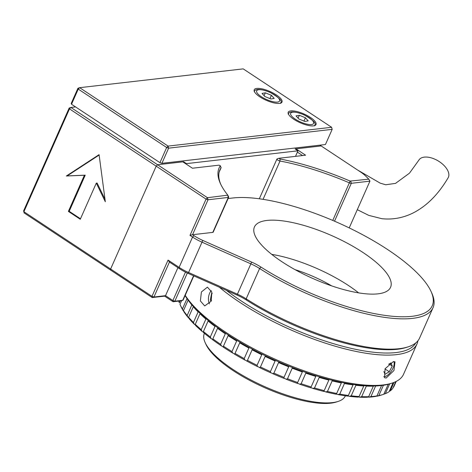 <?xml version="1.0" encoding="UTF-8"?>
<svg xmlns="http://www.w3.org/2000/svg" width="472" height="472" viewBox="0 0 472 472"><rect width="100%" height="100%" fill="white"/><g stroke="black" fill="none" stroke-linecap="round" stroke-linejoin="round"><path stroke-width="0.71" d="M219.987 165.489L219.008 165.165L192.434 168.221L182.8 161.855L157.607 164.752L207.479 197.703L227.817 195.148A130.667 41.105 -156.1 0 1 220.33 183.39A130.667 41.105 -156.1 0 1 220.259 165.861L219.987 165.489M228.519 196.765A2.277 0.72 -156.1 0 1 228.649 196.971A2.277 0.72 -156.1 0 1 228.672 197.243A2.277 0.72 -156.1 0 1 228.289 197.438L208.028 199.768L192.547 234.714L193.962 235.646A21.269 6.691 23.9 0 0 202.789 240.425L251.635 262.096A24.308 7.646 -156.1 0 1 260.969 267.063A120.03 37.76 23.9 0 0 384.202 315.284A120.03 37.76 23.9 0 0 431.101 291.578A120.03 37.76 23.9 0 0 387.748 249.635A120.03 37.76 23.9 0 0 232.95 197.975L228.1 198.529M271.736 254.367A74.452 23.423 -156.1 0 1 348.36 285.448A74.452 23.423 -156.1 0 1 358.643 292.876M362.968 252.485A74.452 23.423 23.9 0 0 254.426 226.979A74.452 23.423 23.9 0 0 282.02 261.795A74.452 23.423 23.9 0 0 390.562 287.3A74.452 23.423 23.9 0 0 362.968 252.485M408.186 346.832L406.351 347.427A120.03 37.76 -156.1 0 1 246.36 300.027A24.308 7.646 23.9 0 0 237.027 295.059L188.18 273.388L188.57 272.509L237.416 294.174A22.792 7.168 -156.1 0 1 246.166 298.835A121.552 38.238 23.9 0 0 408.186 346.832A121.552 38.238 23.9 0 0 419.602 338.029L433.036 307.703A121.552 38.238 -156.1 0 1 259.606 268.509A22.792 7.168 23.9 0 0 250.856 263.848L202.01 242.183A22.792 7.168 -156.1 0 1 192.552 237.062L190.004 235.375L206.069 199.113L156.197 166.162L110.619 269.01L151.99 296.345L168.061 260.084L179.112 267.388A22.792 7.168 23.9 0 0 188.57 272.509L202.789 240.425M181.095 300.823L173.124 301.761L164.622 296.145L152.232 297.572L110.861 270.238L110.619 269.01L110.861 270.238L24.149 212.943L23.907 211.721L110.619 269.01L156.197 166.162L157.607 164.752L156.197 166.162L69.484 108.873L23.907 211.721L23.6 210.878L69.177 108.029L70.894 107.457L157.607 164.752L183.626 161.76L186.458 163.631L297.974 150.81L295.507 156.368M431.101 291.578L431.892 293.33A121.552 38.238 -156.1 0 1 433.036 307.703M220.259 165.755L221.049 167.513A2.277 0.72 -156.1 0 1 221.073 167.778A2.277 0.72 -156.1 0 1 221.049 167.814A129.145 40.627 23.9 0 0 219.905 169.873A129.145 40.627 23.9 0 0 220.743 184.275M190.004 235.375L192.547 234.714L212.807 232.383L228.289 197.438L227.74 195.373M228.672 197.243L213.191 232.183A2.277 0.72 -156.1 0 1 212.807 232.383M188.18 273.388A21.269 6.691 -156.1 0 1 179.354 268.615L169.436 262.06L153.955 297L165.519 295.673L172.882 300.54L185.478 272.12M187.337 273.005L174.846 301.195L182.711 300.286A2.277 0.72 23.9 0 0 182.882 300.257A2.277 0.72 23.9 0 0 183.095 300.092L193.821 275.89M177.926 267.671L165.519 295.673L164.622 296.145M169.436 262.06L168.061 260.084M151.99 296.345L152.232 297.572L153.955 297L151.99 296.345M172.882 300.54L173.124 301.761L174.846 301.195L172.882 300.54M206.069 199.113L208.028 199.768L207.479 197.703L206.069 199.113M338.129 401.43L336.3 402.02A75.591 23.783 -156.1 0 1 236.472 372.762A75.591 23.783 -156.1 0 1 205.892 344.236L205.102 342.477A77.107 24.261 23.9 0 0 236.301 371.582A77.107 24.261 23.9 0 0 338.129 401.43A77.107 24.261 23.9 0 0 345.368 395.843L345.386 395.807M228.123 335.639L223.451 346.188A117.752 37.046 23.9 0 0 227.651 348.885A117.752 37.046 23.9 0 0 231.982 351.557L236.655 341.014A117.752 37.046 -156.1 0 1 228.123 335.639L228.519 335.167M220.63 344.318L225.303 333.769A117.752 37.046 -156.1 0 1 217.533 328.311L212.854 338.861A117.752 37.046 23.9 0 0 220.63 344.318L221.445 345.923A1.9 0.596 -156.1 0 1 222.4 346.401A1.9 0.596 -156.1 0 1 223.126 347.038L223.427 346.796M231.982 351.557L232.696 353.068A116.236 36.568 -156.1 0 1 227.828 350.065A116.236 36.568 -156.1 0 1 223.126 347.038L223.451 346.188M239.717 342.843L235.038 353.392A117.752 37.046 23.9 0 0 244.195 358.596L248.868 348.047A117.752 37.046 -156.1 0 1 239.717 342.843L240 342.442M244.195 358.596L244.785 359.994A116.236 36.568 -156.1 0 1 234.519 354.159L235.038 353.392L234.519 354.159A1.9 0.596 -156.1 0 0 233.87 353.622A1.9 0.596 -156.1 0 0 232.696 353.068M252.119 349.805L247.446 360.354A117.752 37.046 23.9 0 0 257.075 365.31L261.748 354.761A117.752 37.046 -156.1 0 1 252.119 349.805L252.396 349.309M244.785 359.994A1.9 0.596 -156.1 0 1 246.177 360.626A1.9 0.596 -156.1 0 1 246.726 361.045L247.375 360.637M292.197 368.189L287.525 378.739A117.752 37.046 23.9 0 0 297.655 382.497L302.334 371.954A117.752 37.046 -156.1 0 1 292.197 368.189L292.333 367.476M283.943 377.488L288.693 366.809A117.752 37.046 -156.1 0 1 278.568 362.579L273.896 373.128A117.752 37.046 23.9 0 0 284.02 377.358L284.15 378.444A1.9 0.596 -156.1 0 1 286.138 379.199A1.9 0.596 -156.1 0 1 286.238 379.27L287.525 378.739M265.134 356.419L260.461 366.968A117.752 37.046 23.9 0 0 270.421 371.594L275.093 361.045A117.752 37.046 -156.1 0 1 265.134 356.419L265.258 356.177M257.075 365.31L257.529 366.602A1.9 0.596 -156.1 0 1 259.128 367.287A1.9 0.596 -156.1 0 1 259.553 367.594L260.42 367.098M278.568 362.579L278.775 361.877M270.421 371.594L270.721 372.786A1.9 0.596 -156.1 0 1 272.521 373.511A1.9 0.596 -156.1 0 1 272.792 373.7L273.896 373.128M368.667 396.686L373.34 386.137A117.752 37.046 -156.1 0 1 366.343 386.108L361.67 396.657A117.752 37.046 23.9 0 0 368.667 396.686L367.47 397.235A116.236 36.568 -156.1 0 1 359.617 397.2L361.67 396.657M366.343 386.108L366.189 385.482M344.442 383.518L339.769 394.067A117.752 37.046 23.9 0 0 348.377 395.453L353.05 384.904A117.752 37.046 -156.1 0 1 344.442 383.518M348.377 395.453L347.557 396.108A116.236 36.568 -156.1 0 1 337.899 394.551L339.769 394.067M355.9 385.27L351.227 395.813A117.752 37.046 23.9 0 0 359.092 396.527L363.77 385.984A117.752 37.046 -156.1 0 1 355.9 385.27L355.699 384.326M359.092 396.527L358.083 397.123A116.236 36.568 -156.1 0 1 349.256 396.327L351.227 395.813M319.196 377.417L314.523 387.966A117.752 37.046 23.9 0 0 324.199 390.621L328.872 380.072A117.752 37.046 -156.1 0 1 319.196 377.417M324.199 390.621L323.768 391.43A116.236 36.568 -156.1 0 1 312.918 388.444L314.523 387.966M305.815 373.163L301.136 383.712A117.752 37.046 23.9 0 0 311.119 386.946L315.797 376.396A117.752 37.046 -156.1 0 1 305.815 373.163L305.886 372.449M312.918 388.444A1.9 0.596 -156.1 0 0 310.889 387.837L311.119 386.946L310.889 387.837A116.236 36.568 -156.1 0 1 299.685 384.208L301.136 383.712M332.141 380.886L327.468 391.435A117.752 37.046 23.9 0 0 336.683 393.471L341.356 382.922A117.752 37.046 -156.1 0 1 332.141 380.886M336.683 393.471L336.058 394.197A116.236 36.568 -156.1 0 1 325.721 391.913L327.468 391.435M210.317 336.973L214.99 326.423A117.752 37.046 -156.1 0 1 208.099 320.978L203.426 331.527A117.752 37.046 23.9 0 0 210.317 336.973L211.208 338.678A1.9 0.596 -156.1 0 1 211.946 339.067A1.9 0.596 -156.1 0 1 212.719 339.805L212.896 339.639M221.445 345.923A116.236 36.568 -156.1 0 1 212.719 339.805L212.854 338.861M199.98 313.744L195.302 324.293A117.752 37.046 23.9 0 0 201.208 329.651L205.886 319.101A117.752 37.046 -156.1 0 1 199.98 313.744M193.449 322.464L198.122 311.921A117.752 37.046 -156.1 0 1 193.296 306.735L188.623 317.278A117.752 37.046 23.9 0 0 193.449 322.464L194.417 324.347A1.9 0.596 -156.1 0 1 194.73 324.524A1.9 0.596 -156.1 0 1 195.526 325.432L195.544 325.409M201.208 329.651L202.152 331.45A116.236 36.568 -156.1 0 1 195.526 325.432L195.302 324.293M202.152 331.45A1.9 0.596 -156.1 0 1 202.671 331.733A1.9 0.596 -156.1 0 1 203.473 332.565L203.55 332.471M211.208 338.678A116.236 36.568 -156.1 0 1 203.473 332.565L203.426 331.527M188.116 300.151L183.484 310.6A117.752 37.046 23.9 0 0 187.154 315.532L191.827 304.983A117.752 37.046 -156.1 0 1 189.697 302.239M187.154 315.532L188.127 317.479A116.236 36.568 -156.1 0 1 184.015 311.951L183.484 310.6M181.608 300.67L179.974 304.351A117.752 37.046 23.9 0 0 180.015 304.446A117.752 37.046 23.9 0 0 182.428 308.953L183.384 310.965A1.9 0.596 -156.1 0 1 183.767 311.26M194.417 324.347A116.236 36.568 -156.1 0 1 189.007 318.523L188.623 317.278M188.127 317.479A1.9 0.596 -156.1 0 1 188.239 317.55A1.9 0.596 -156.1 0 1 188.947 318.163M378.29 385.813A117.752 37.046 -156.1 0 1 375.6 386.031L370.921 396.58A117.752 37.046 23.9 0 0 376.945 395.925L375.576 396.433A116.236 36.568 -156.1 0 1 368.815 397.17L370.921 396.58M375.6 386.031L375.517 385.724M295.059 269.659A57.926 18.225 -156.1 0 1 331.651 285.873M182.428 308.953L187.012 298.593M178.746 301.118A117.752 37.046 23.9 0 0 179.342 302.835L180.174 300.953M396.073 381.494L393.506 387.288A117.752 37.046 23.9 0 0 394.214 385.937L396.214 381.423M393.984 382.426L390.232 390.899A117.752 37.046 23.9 0 0 392.828 388.291L395.772 381.642M389.66 383.883L385.317 393.677A117.752 37.046 23.9 0 0 389.123 391.695L393.076 382.768M383.423 385.258L378.851 395.577A117.752 37.046 23.9 0 0 383.158 394.468A117.752 37.046 23.9 0 0 383.801 394.25L388.214 384.291M249.34 347.51L248.868 348.047M262.178 354.171L261.748 354.761M302.517 371.387L302.334 371.954M275.465 360.419L275.093 361.045M257.529 366.602A116.236 36.568 -156.1 0 1 246.726 361.045M297.484 382.745L297.614 383.488A116.236 36.568 -156.1 0 1 286.238 379.27M270.721 372.786A116.236 36.568 -156.1 0 1 259.553 367.594M284.15 378.444A116.236 36.568 -156.1 0 1 272.792 373.7M347.575 396.002L347.557 396.108A1.9 0.596 -156.1 0 1 349.256 396.327M358.089 397.105L358.083 397.123A1.9 0.596 -156.1 0 1 359.617 397.2M323.751 391.058L323.768 391.43A1.9 0.596 -156.1 0 1 325.721 391.913M336.064 393.972L336.058 394.197A1.9 0.596 -156.1 0 1 337.899 394.551M183.384 310.965A116.236 36.568 -156.1 0 1 180.805 306.198L180.015 304.446M389.335 391.211L390.232 390.899M383.836 394.167L385.317 393.677M376.945 395.925L381.565 385.506M383.158 394.468L381.323 395.058A116.236 36.568 -156.1 0 1 376.709 396.232L378.851 395.577M376.284 396.15A1.9 0.596 -156.1 0 1 376.709 396.232M367.818 397.023A1.9 0.596 -156.1 0 1 368.815 397.17M297.614 383.488A1.9 0.596 -156.1 0 1 299.685 384.208M204.394 333.326L204.376 333.362A77.107 24.261 23.9 0 0 205.102 342.477M290.787 110.885A15.192 4.779 23.9 0 0 288.233 112.218A15.192 4.779 23.9 0 0 296.87 121.115A15.192 4.779 23.9 0 0 313.461 125.865A15.192 4.779 23.9 0 0 316.016 124.531A15.192 4.779 23.9 0 0 307.378 115.628A15.192 4.779 23.9 0 0 290.787 110.885M256.786 88.417A15.192 4.779 23.9 0 0 254.225 89.751A15.192 4.779 23.9 0 0 262.863 98.648A15.192 4.779 23.9 0 0 279.453 103.392A15.192 4.779 23.9 0 0 282.008 102.058A15.192 4.779 23.9 0 0 273.377 93.161A15.192 4.779 23.9 0 0 256.786 88.417M331.621 127.292L243.21 68.877L79.656 87.68L168.073 146.096L331.621 127.292L332.17 129.357L325.45 144.52L161.902 163.324L159.943 162.669L166.663 147.506L78.246 89.09L71.532 104.253L159.943 162.669M332.17 129.357L168.622 148.161L161.902 163.324M71.532 104.253L71.219 103.409L77.939 88.246L78.246 89.09L79.656 87.68L77.939 88.246M166.663 147.506L168.622 148.161L168.073 146.096L166.663 147.506M80.275 219.268L96.294 183.124L105.333 201.774L99.085 154.645L66.346 176.009L84.394 175.26L68.381 211.403L80.275 219.268M75.561 106.92L70.894 107.457L69.484 108.873L69.177 108.029M295.578 149.229L295.962 148.845L305.596 155.205L279.029 158.262L279.937 158.999A130.667 41.105 -156.1 0 1 350.136 181.083L368.821 179.153L365.458 175.855A21.269 6.691 23.9 0 0 360.39 171.867L321.155 145.948L295.136 148.94L297.974 150.81M295.962 148.845L321.155 145.948L319.957 145.152M186.239 164.126L186.458 163.631M183.407 162.256L183.626 161.76M23.6 210.878L24.149 212.943M99.138 155.058L67.171 175.914L85.22 175.165L69.207 211.308L80.494 218.772M69.207 211.308L68.381 211.403M85.22 175.165L84.394 175.26M67.171 175.914L66.346 176.009M96.294 183.124L97.12 183.03L105.008 199.296M211.261 290.593A9.34 5.918 -81.8 0 0 210.418 291.737A9.34 5.918 -81.8 0 0 210.317 291.902A9.34 5.918 -81.8 0 0 208.895 302.363A9.34 5.918 -81.8 0 0 209.462 303.879M212.093 293.313L211.539 293.625L210.335 300.086L211.155 301.242M211.544 300.263L210.335 300.086M212.158 293.72L211.539 293.625M383.695 376.697A9.34 4.183 123.5 0 0 385.276 376.497A9.34 4.183 123.5 0 0 394.043 364.986A9.34 4.183 123.5 0 0 394.191 363.003A9.34 4.183 123.5 0 0 393.796 361.534M383.86 371.493L384.993 374.308L389.264 371.765L392.256 366.054L390.975 362.879L388.586 364.301M389.123 363.983L392.256 366.054M384.987 368.939L389.264 371.765M298.823 118.962L296.056 115.882L299.36 115.292L305.425 117.782L308.187 120.861L304.888 121.451L298.823 118.962M298.092 118.147L299.36 115.292M303.968 121.074L305.425 117.782M264.816 96.495L262.054 93.415L265.352 92.825L271.418 95.314L274.185 98.394L270.881 98.984L264.816 96.495M264.09 95.68L265.352 92.825M269.96 98.607L271.418 95.314M185.213 295.307A121.552 38.238 23.9 0 0 226.324 332.642A121.552 38.238 23.9 0 0 392.114 383.093L390.285 383.689A120.03 37.76 -156.1 0 1 226.566 333.869A120.03 37.76 -156.1 0 1 185.101 295.566M349.215 227.905L369.93 181.154L351.321 183.295A2.277 0.72 -156.1 0 1 349.422 182.865A129.145 40.627 23.9 0 0 280.032 161.035A2.277 0.72 -156.1 0 1 277.772 160.096A2.277 0.72 -156.1 0 1 276.928 159.035A2.277 0.72 -156.1 0 1 277.141 158.869A2.277 0.72 -156.1 0 1 277.312 158.834L278.928 158.297M201.402 291.967L207.409 287.135L211.822 292.133L211.19 301.171L204.712 305.939L200.37 300.953L201.402 291.967M386.149 378.037L384.532 377.694L385.105 368.732L393.453 361.552L395.005 361.853L393.961 370.502L386.149 378.037M417.885 340.819A121.552 38.238 -156.1 0 1 416.971 343.964A121.552 38.238 -156.1 0 1 239.758 302.316A121.552 38.238 -156.1 0 1 219.309 287.2M392.114 383.093A121.552 38.238 23.9 0 0 403.531 374.29L416.971 343.964M302.576 155.553L297.389 152.126M226.383 290.339A120.03 37.76 23.9 0 0 338.984 345.256A120.03 37.76 23.9 0 0 415.684 342.991M369.93 181.154L368.821 179.153M357.67 170.073L380.208 183.148L385.707 184.764L395.512 183.39L409.478 173.165L418.823 160.209A17.092 9.31 31.3 0 1 427.88 157.17A17.092 9.31 31.3 0 1 444.04 165.501A17.092 9.31 31.3 0 1 448.134 177.797C439.939 191.614 430.57 201.987 420.021 208.913C410.988 215.043 397.837 220.406 381.836 218.689L368.762 215.38L357.286 209.686M237.027 295.059L251.635 262.096M179.354 268.615L179.112 267.388L192.552 237.062L193.962 235.646M260.969 267.063L259.606 268.509L246.166 298.835L246.36 300.027M219.15 172.103L221.049 167.814L220.259 165.861M180.994 300.859L182.711 300.286L193.573 275.784M313.679 123.115A12.537 3.941 23.9 0 0 302.717 114.336A12.537 3.941 23.9 0 0 290.569 113.628A12.537 3.941 23.9 0 0 301.531 122.407A12.537 3.941 23.9 0 0 313.679 123.115M279.678 100.648A12.537 3.941 23.9 0 0 268.71 91.869A12.537 3.941 23.9 0 0 256.562 91.161A12.537 3.941 23.9 0 0 267.53 99.94A12.537 3.941 23.9 0 0 279.678 100.648M279.937 158.999L280.032 161.035L263.057 199.337M332.772 220.43L350.136 181.083M350.773 181.23L351.321 183.295L334.53 221.185M219.144 172.127L221.073 167.778M181.053 300.847L182.882 300.257M227.858 195.219L228.649 196.971M314.588 125.871L314.83 125.039C316.482 123.316 312.818 119.87 303.844 114.72C294.475 111.156 289.259 110.973 288.197 114.171M280.586 103.403L280.822 102.571C282.474 100.849 278.816 97.403 269.842 92.252C260.473 88.689 255.258 88.506 254.19 91.704M259.311 198.789L276.928 159.035M278.97 158.273L277.141 158.869"/></g></svg>
